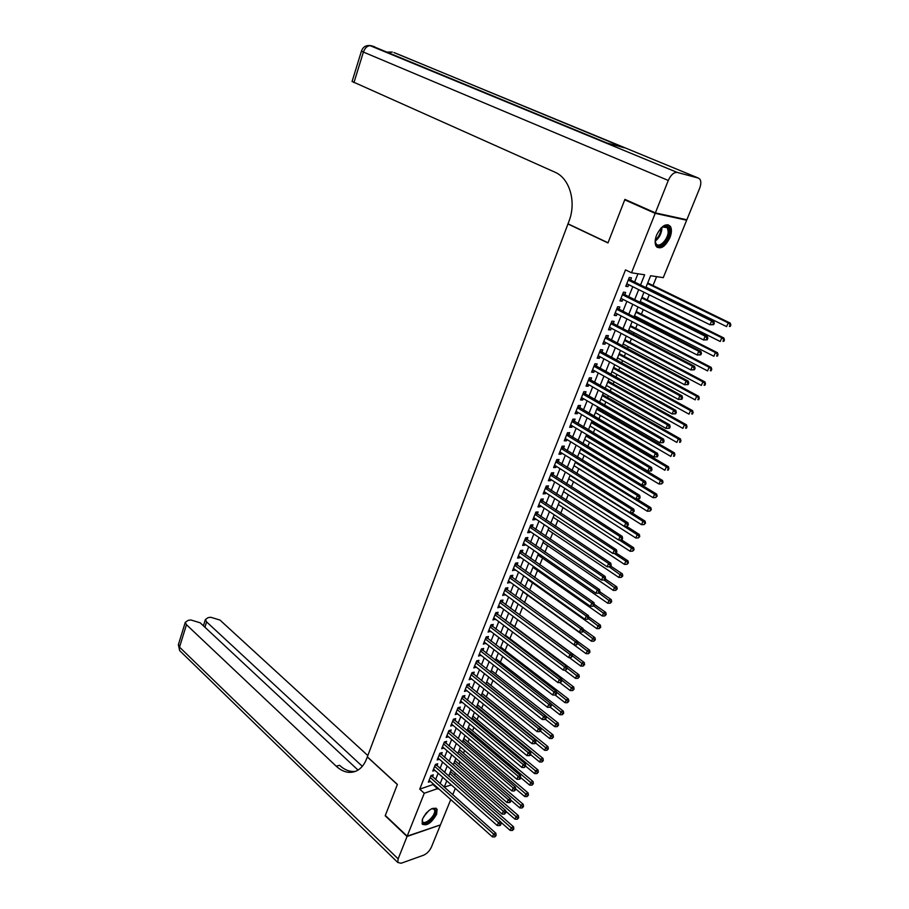 <?xml version="1.0" encoding="UTF-8"?>
<svg xmlns="http://www.w3.org/2000/svg" width="909" height="909" viewBox="0 0 909 909"><rect width="100%" height="100%" fill="white"/><g stroke="black" fill="none" stroke-linecap="round" stroke-linejoin="round"><path stroke-width="1.36" d="M422.594 818.861C428.003 809.749 432.832 806.533 437.093 809.249L436.615 814.259C431.241 823.338 426.412 826.52 422.128 823.815L422.594 818.861M656.616 235.079C661.457 225.727 666.036 222.807 670.365 226.341C671.899 229.068 671.751 232.852 669.91 237.681C665.093 246.998 660.502 249.873 656.173 246.316C654.662 243.635 654.81 239.885 656.616 235.079M684.454 219.251L686.659 220.217L663.263 277.654L650.639 275.722L645.731 287.892M454.58 775.127L455.364 773.184M459.022 764.174L459.954 761.867M463.488 753.141L464.567 750.47M467.987 742.039L469.226 738.994M472.521 730.859L473.907 727.439M477.077 719.61L478.623 715.803M481.679 708.281L483.372 704.089M486.292 696.873L488.156 692.283M490.951 685.386L492.973 680.398M495.644 673.819L497.825 668.433M500.359 662.172L502.711 656.378M505.109 650.446L507.631 644.231M509.892 638.641L512.585 632.005M514.721 626.744L517.585 619.688M519.573 614.779L522.607 607.28M524.493 602.622L527.55 595.1M529.561 590.134L532.504 582.862M534.651 577.556L537.503 570.534M539.787 564.875L542.537 558.115M544.968 552.115L547.604 545.616M550.172 539.264L552.706 533.026M555.422 526.311L557.842 520.334M560.717 513.255L563.023 507.563M566.046 500.109L568.239 494.689M571.409 486.872L573.488 481.725M576.817 473.521L578.783 468.669M582.26 460.079L584.112 455.511M587.759 446.535L589.486 442.263M593.282 432.889L594.895 428.912M596.668 424.537L597.043 423.628M598.861 419.129L600.349 415.458M602.122 411.095L602.656 409.754M604.474 405.278L605.837 401.903M607.598 397.563L608.326 395.779M610.132 391.313L611.371 388.257M613.132 383.916L614.041 381.689M615.836 377.235L616.95 374.497M618.699 370.179L619.79 367.486M621.586 363.055L622.563 360.634M624.313 356.339L625.585 353.181M627.38 348.772L628.221 346.67M629.96 342.386L631.437 338.762M633.209 334.364L633.925 332.603M635.664 328.331L637.323 324.229M639.095 319.854L639.675 318.423M641.402 314.173L643.254 309.583M645.026 305.219L645.47 304.14M647.185 299.902L649.242 294.823M651.003 290.471L651.298 289.744M653.014 285.517L656.616 276.631M455.307 788.41L452.716 794.784M450.75 799.59L440.445 824.906L407.175 836.155L424.264 793.262L438.229 788.376M432.514 776.797L433.286 774.866L431.002 775.536L428.366 782.172L430.559 781.513M436.934 765.719L437.718 763.765L435.434 764.412L432.775 771.093L435.013 770.446M441.388 754.55L442.172 752.595L439.888 753.22L437.206 759.947L439.49 759.31L437.99 757.992L502.109 814.078L503.336 811.203L505.574 810.43L440.115 753.163M445.864 743.312L446.649 741.335L444.376 741.949L441.683 748.721L443.978 748.062M450.375 731.995L451.171 730.007L448.898 730.609L446.183 737.426L448.489 736.733M454.92 720.61L455.716 718.61L453.443 719.178L450.705 726.041L453.034 725.337M459.499 709.134L460.295 707.122L458.022 707.668L455.273 714.588L457.613 713.86M464.101 697.589L464.908 695.555L462.636 696.089L459.863 703.043L462.226 702.293M468.737 685.954L469.555 683.909L467.283 684.42L464.488 691.431L466.862 690.658M473.407 674.239L474.225 672.183L471.964 672.671L469.146 679.727L471.532 678.932M478.111 662.445L478.941 660.377L476.668 660.843L473.839 667.945L476.248 667.138M482.849 650.571L483.679 648.481L481.406 648.924L478.566 656.082L480.986 655.241M487.622 638.607L488.451 636.505L486.19 636.925L483.315 644.14L485.758 643.277M492.417 626.562L493.269 624.449L490.996 624.847L488.11 632.107L490.565 631.221M497.257 614.427L498.109 612.302L495.848 612.677L492.928 619.983L495.405 619.074M502.132 602.212L502.984 600.065L500.723 600.417L497.791 607.78L500.28 606.848M507.04 589.907L507.892 587.748L505.643 588.078L502.688 595.486L505.188 594.531M511.983 577.51L512.846 575.329L510.585 575.636L507.608 583.112L510.131 582.135M516.96 565.034L517.835 562.83L515.573 563.114L512.574 570.647L515.119 569.636M521.971 552.456L522.845 550.252L520.596 550.502L517.573 558.081L519.834 557.808L520.141 557.047M527.015 539.787L527.902 537.56L525.652 537.798L522.618 545.434L524.868 545.184L525.186 544.377M532.106 527.038L533.004 524.788L530.754 524.993L527.686 532.685L529.936 532.469L530.277 531.606M537.23 514.187L538.128 511.926L535.878 512.108L532.799 519.857L535.049 519.653L535.412 518.744M542.389 501.234L543.298 498.961L541.048 499.121L537.946 506.927L540.196 506.756L540.571 505.79M547.593 488.201L548.502 485.906L546.264 486.031L543.127 493.894L545.377 493.757L545.786 492.735M552.831 475.066L553.751 472.76L551.513 472.85L548.354 480.77L550.593 480.656L551.024 479.588M558.103 461.829L559.035 459.499L556.797 459.579L553.615 467.556L555.853 467.465L556.308 466.34M563.421 448.501L564.353 446.149L562.126 446.194L558.921 454.239L561.16 454.17L561.626 452.989M568.773 435.07L569.716 432.707L567.489 432.718L564.262 440.82L566.5 440.785L566.989 439.547M574.17 421.537L575.124 419.151L572.897 419.14L569.648 427.298L571.875 427.298L572.386 426.003M579.612 407.902L580.567 405.505L578.34 405.459L575.067 413.686L577.295 413.709L577.829 412.356M585.089 394.165L586.044 391.745L583.828 391.677L580.533 399.96L582.749 400.005L583.317 398.596M590.6 380.314L591.577 377.883L589.362 377.78L586.032 386.132L588.259 386.211L588.839 384.746M596.168 366.372L597.145 363.918L594.929 363.782L591.577 372.201L593.793 372.315L594.406 370.781M601.769 352.317L602.758 349.84L600.542 349.681L597.168 358.157L599.383 358.305L600.02 356.703M607.417 338.159L608.405 335.66L606.201 335.466L602.803 344.011L605.008 344.181L605.678 342.534M613.109 323.888L614.109 321.377L611.905 321.15L608.485 329.751L610.689 329.956L611.371 328.24M618.847 309.503L619.847 306.969L617.654 306.719L614.2 315.389L616.404 315.628L617.109 313.844M624.619 295.005L625.642 292.459L623.438 292.164L619.961 300.913L622.165 301.186L622.892 299.334M640.425 285.29L644.64 274.802L631.516 272.791L625.517 269.882L419.731 789.148L433.707 784.331M435.604 779.558L438.149 773.218M440.047 768.457L442.615 762.037M444.524 757.277L447.126 750.777M449.023 746.028L451.659 739.437M453.557 734.699L456.227 728.029M458.113 723.291L460.818 716.531M462.715 711.804L465.453 704.952M467.34 700.237L470.112 693.306M471.998 688.59L474.805 681.568M476.691 676.864L479.532 669.74M481.418 665.047L484.292 657.843M486.167 653.162L489.087 645.856M490.962 641.175L493.917 633.778M495.791 629.119L498.791 621.62M500.643 616.972L503.688 609.382M505.54 604.735L508.62 597.043M510.472 592.407L513.585 584.623M515.437 579.999L518.596 572.102M520.437 567.489L523.629 559.501M525.47 554.899L528.708 546.809M530.549 542.218L533.833 534.015M535.662 529.436L538.98 521.141M540.81 516.573L544.173 508.165M545.991 503.609L549.4 495.087M551.218 490.542L554.672 481.918M556.478 477.384L559.978 468.646M561.785 464.135L565.33 455.284M567.125 450.773L570.716 441.808M572.511 437.32L576.147 428.241M577.931 423.764L581.612 414.572M583.396 410.107L587.123 400.789M588.896 396.347L592.679 386.916M594.452 382.484L598.27 372.929M600.031 368.509L603.906 358.828M605.667 354.43L609.587 344.625M611.348 340.239L615.313 330.308M617.063 325.945L621.086 315.889M622.824 311.537L626.903 301.345M628.63 297.016L632.766 286.699M634.493 282.381L637.936 273.779M630.448 280.404L631.471 277.836L629.278 277.506L625.767 286.324L627.96 286.619L628.733 284.71M407.175 836.155L385.325 815.464L397.392 784.422L367.338 756.856L567.955 223.966L568.557 224.08M567.955 223.966L607.973 242.942L624.733 199.832L627.176 200.389M624.733 199.832L655.196 213.354L686.659 220.217M419.731 789.148L424.264 793.262M631.516 272.791L655.196 213.354M440.149 783.603L442.706 777.252M444.615 772.48L447.205 766.048M449.114 761.288L451.739 754.765M453.648 750.016L456.307 743.414M458.216 738.665L460.897 731.972M462.806 727.234L465.533 720.462M467.431 715.724L470.192 708.861M472.089 704.134L474.884 697.18M476.782 692.465L479.611 685.42M481.497 680.705L484.372 673.58M486.258 668.876L489.167 661.65M491.053 656.957L493.996 649.64M495.871 644.958L498.848 637.539M500.734 632.869L503.745 625.358M505.62 620.688L508.676 613.086M510.551 608.428L513.653 600.724M515.517 596.077L518.653 588.271M520.516 583.635L523.698 575.738M525.55 571.113L528.765 563.103M530.629 558.49L533.878 550.377M535.731 545.775L539.037 537.56M540.878 532.969L544.23 524.652M546.059 520.073L549.456 511.642M551.286 507.074L554.717 498.541M556.547 493.985L560.024 485.338M561.853 480.793L565.375 472.032M567.193 467.51L570.761 458.636M572.568 454.125L576.181 445.137M577.988 440.638L581.646 431.536M583.453 427.048L587.157 417.822M588.952 413.356L592.713 404.016M594.497 399.562L598.304 390.097M600.088 385.655L603.94 376.076M605.712 371.645L609.621 361.941M611.393 357.532L615.336 347.704M617.109 343.307L621.108 333.353M622.87 328.967L626.926 318.889M628.676 314.525L632.778 304.31M634.527 299.97L638.686 289.619M446.773 780.854L444.24 787.126L451.375 784.933M643.981 292.232L639.8 302.606M638.038 306.958L633.903 317.196M632.141 321.57L628.062 331.683M626.29 336.069L622.256 346.045M620.483 350.454L616.507 360.305M614.723 364.725L610.791 374.451M609.007 378.894L605.133 388.495M603.337 392.949L599.508 402.426M597.702 406.891L593.929 416.254M592.111 420.742L588.384 429.98M586.578 434.479L582.896 443.592M581.067 448.103L577.431 457.113M575.613 461.636L572.022 470.532M570.193 475.066L566.648 483.849M564.807 488.394L561.308 497.064M559.467 501.62L556.013 510.176M554.172 514.755L550.763 523.198M548.911 527.788L545.548 536.128M543.684 540.73L540.366 548.956M538.503 553.57L535.231 561.694M533.356 566.318L530.117 574.34M528.254 578.976L525.05 586.896M523.175 591.543L520.028 599.361M518.141 604.019L515.028 611.734M513.153 616.393L510.074 624.017M508.188 628.698L505.154 636.22M503.256 640.902L500.257 648.333M498.371 653.026L495.405 660.354M493.507 665.058L490.587 672.296M488.69 677L485.804 684.147M483.895 688.863L481.054 695.919M479.145 700.646L476.339 707.611M474.418 712.349L471.646 719.224M469.737 723.962L466.999 730.745M465.078 735.506L462.374 742.199M460.454 746.959L457.784 753.572M455.863 758.333L453.227 764.855M451.307 769.628L448.705 776.07M433.434 785.001L437.956 789.057M626.028 285.665L627.96 286.619M620.245 300.209L622.165 301.186M614.495 314.65L616.404 315.628M608.791 328.967L610.689 329.956M603.133 343.182L605.008 344.181M597.52 357.282L599.383 358.305M591.952 371.281L593.793 372.315M586.419 385.166L588.259 386.211M580.931 398.96L582.749 400.005M575.477 412.641L577.295 413.709M570.079 426.219L571.875 427.298M564.705 439.695L566.5 440.785M559.387 453.08L561.16 454.17M554.092 466.362L555.853 467.465M548.843 479.543L550.593 480.656M543.639 492.621L545.377 493.757M538.469 505.609L540.196 506.756M533.333 518.505L535.049 519.653M528.243 531.311L529.936 532.469M523.175 544.014L524.868 545.184M518.153 556.638L519.834 557.808M513.165 569.159L514.835 570.341M508.222 581.601L509.869 582.794M503.302 593.941L504.949 595.145M498.416 606.201L500.052 607.417M493.576 618.37L495.2 619.597M488.758 630.46L490.371 631.687M483.986 642.458L485.588 643.697M479.236 654.378L480.827 655.628M474.532 666.217L476.111 667.467M469.851 677.966L471.419 679.228M465.203 689.636L466.76 690.908M460.59 701.225L462.136 702.498M456.011 712.736L457.545 714.019M451.455 724.166L452.989 725.462M446.933 735.517L448.455 736.813M442.444 746.8L443.956 748.096M713.667 324.649L714.315 323.127L713.474 323.036L712.826 324.558L713.667 324.649L710.009 324.797L626.79 283.756M712.826 324.558L710.009 324.797L711.622 320.979L713.735 321.218L628.653 279.074M628.255 280.086L711.622 320.979L713.474 323.036M714.315 323.127L713.735 321.218M646.026 287.164L726.609 326.604L728.211 322.865L730.245 323.104L647.731 282.949M730.029 324.877L729.382 326.376L730.2 326.467L730.836 324.967L728.211 322.865L647.481 283.551M730.2 326.467L729.382 326.376M730.245 323.104L730.836 324.967M660.843 228.227L663.752 226.193C667.524 225.012 669.388 226.909 669.319 231.897C668.819 243.555 654.219 252.134 655.287 240.033L655.309 239.771M655.298 241.624L656.014 243.635C658.798 248.657 667.91 239.862 668.195 231.92L667.376 227.636L662.297 227.023M657.082 247.339C663.65 247.123 668.07 241.783 670.353 231.295L669.331 225.966L667.979 224.671M431.82 808.635L433.309 808.362L435.627 810.567C436.57 817.066 422.594 828.247 422.196 821.247L422.287 819.713M422.231 820.043L422.469 821.304C424.162 826.02 435.525 815.975 434.684 810.544L434.457 809.635L432.127 808.544M422.265 824.088C425.991 827.19 437.536 815.634 436.615 809.771L436.002 808.112M655.378 212.888L686.84 219.773L699.589 188.458C701.089 184.493 701.214 181.425 699.953 179.232L698.362 178.062L677.25 172.426C673.876 172.165 670.887 174.835 668.285 180.459L655.378 212.888L624.903 199.378L608.03 242.794L568.011 223.819L568.943 221.353C576.636 201.991 569.704 178.221 554.831 172.142L352.09 81.458M668.285 180.459L363.395 52.063C365.236 47.313 367.952 45.223 371.531 45.78L606.848 142.963L624.278 147.792L395.313 53.052M407.05 836.485L385.2 815.782L397.347 784.535L367.304 756.958L366.611 758.788C364.168 765.071 360.498 769.241 355.624 771.309C349.045 773.707 342.568 771.991 336.194 766.196L186.459 624.71L179.528 647.14L398.142 858.869L407.05 836.485L440.104 825.031M362.305 766.321L206.604 621.904L205.389 619.506L208.15 617.62L210.786 617.268L219.944 620.052L367.827 755.561M398.142 858.869L397.79 862.471L401.13 863.255L423.617 855.187C426.969 853.665 429.571 850.96 431.423 847.074L440.32 825.224M358.032 770.082L200.173 622.801L190.879 619.972L188.174 620.347L185.277 622.324L186.459 624.71M355.589 771.321C350.01 772.036 344.659 770.037 339.546 765.31L336.194 766.196M707.213 339.807L707.85 338.296L707.009 338.216L706.361 339.727L707.213 339.807L703.566 339.955L620.972 298.368M706.361 339.727L703.566 339.955L705.168 336.182L707.282 336.387L622.847 293.664M622.426 294.721L705.168 336.182L707.009 338.216M707.85 338.296L707.282 336.387M700.805 354.851L701.441 353.351L700.6 353.283L699.953 354.783L700.805 354.851L697.169 354.999L615.2 312.866M699.953 354.783L697.169 354.999L698.76 351.249L700.884 351.419L617.075 308.151M616.643 309.253L698.76 351.249L700.6 353.283M701.441 353.351L700.884 351.419M694.453 369.77L695.09 368.281L694.237 368.225L693.601 369.713L694.453 369.77L690.829 369.918L609.473 327.251M693.601 369.713L690.829 369.918L692.408 366.202L694.533 366.338L611.359 322.525M610.905 323.661L692.408 366.202L694.237 368.225M695.09 368.281L694.533 366.338M688.147 384.564L688.783 383.087L687.931 383.053L687.295 384.53L688.147 384.564L684.545 384.723L603.792 341.523M687.295 384.53L684.545 384.723L686.113 381.03L688.238 381.132L605.678 336.784M605.212 337.966L686.113 381.03L687.931 383.053M688.783 383.087L688.238 381.132M640.231 301.527L720.212 341.489L721.803 337.784L723.848 337.978L641.936 297.288M723.609 339.784L722.973 341.273L723.791 341.352L724.428 339.864L721.803 337.784L641.674 297.936M723.791 341.352L722.973 341.273M723.848 337.978L724.428 339.864M634.482 315.775L713.872 356.26L715.451 352.578L717.496 352.737L636.198 311.526M717.246 354.578L716.61 356.044L717.428 356.112L718.065 354.635L715.451 352.578L635.914 312.219M717.428 356.112L716.61 356.044M717.496 352.737L718.065 354.635M628.767 329.922L707.577 370.906L709.145 367.259L711.19 367.384L630.494 325.661M710.94 369.247L710.304 370.702L711.133 370.758L711.758 369.293L709.145 367.259L630.198 326.399M711.133 370.758L710.304 370.702M711.19 367.384L711.758 369.293M623.108 343.954L701.339 385.439L702.884 381.814L704.941 381.916L624.835 339.682M704.68 383.791L704.055 385.246L704.873 385.28L705.498 383.837L702.884 381.814L624.517 340.455M704.873 385.28L704.055 385.246M704.941 381.916L705.498 383.837M681.898 399.244L682.523 397.778L681.67 397.756L681.046 399.221L681.898 399.244L678.307 399.403L598.156 355.692M681.046 399.221L678.307 399.403L679.852 395.745L682 395.813L600.042 350.942M599.565 352.158L679.852 395.745L681.67 397.756M682.523 397.778L682 395.813M617.484 357.885L695.135 399.858L696.68 396.267L698.748 396.324L619.211 353.601M698.464 398.233L697.839 399.676L698.669 399.699L699.282 398.256L696.68 396.267L618.881 354.419M698.669 399.699L697.839 399.676M698.748 396.324L699.282 398.256M675.705 413.8L676.319 412.345L675.467 412.334L674.842 413.788L675.705 413.8L672.115 413.97L592.554 369.747M674.842 413.788L672.115 413.97L673.66 410.345L675.796 410.368L594.452 364.986M593.952 366.247L673.66 410.345L675.467 412.334M676.319 412.345L675.796 410.368M611.905 371.713L688.999 414.163L690.522 410.595L692.59 410.629L613.643 367.406M692.294 412.561L691.681 413.981L692.51 413.993L693.124 412.572L690.522 410.595L613.291 368.27M692.51 413.993L691.681 413.981M692.59 410.629L693.124 412.572M669.547 428.241L670.16 426.81L669.308 426.81L668.694 428.253L669.547 428.241L665.979 428.423L586.998 383.7M668.694 428.253L665.979 428.423L667.501 424.821L669.649 424.821L588.907 378.917M588.384 380.223L667.501 424.821L669.308 426.81M670.16 426.81L669.649 424.821M606.36 385.439L682.898 428.355L684.42 424.821L686.488 424.821L608.11 381.121M686.181 426.776L685.579 428.184L686.409 428.184L687.011 426.764L684.42 424.821L607.746 382.019M686.409 428.184L685.579 428.184M686.488 424.821L687.011 426.764M663.445 442.569L664.059 441.149L663.195 441.16L662.581 442.592L663.445 442.569L659.889 442.751L581.487 397.551M662.581 442.592L659.889 442.751L661.4 439.183L663.559 439.149L583.396 392.756M582.862 394.097L661.4 439.183L663.195 441.16M664.059 441.149L663.559 439.149M600.86 399.062L676.853 442.433L678.353 438.922L680.432 438.899L602.61 394.722M680.114 440.876L679.512 442.274L680.341 442.263L680.943 440.854L678.353 438.922L602.235 395.665M680.341 442.263L679.512 442.274M680.432 438.899L680.943 440.854M657.389 456.795L657.991 455.375L657.127 455.398L656.525 456.818L657.389 456.795L653.844 456.977L576.022 411.288M656.525 456.818L653.844 456.977L655.344 453.432L657.502 453.364L577.931 406.482M577.385 407.857L655.344 453.432L657.127 455.398M657.991 455.375L657.502 453.364M595.406 412.584L670.842 456.409L672.342 452.921L674.421 452.864L597.168 408.232M674.092 454.864L673.501 456.261L674.933 454.841L672.342 452.921L596.77 409.209M674.33 456.227L673.501 456.261M674.421 452.864L674.933 454.841M651.389 470.896L651.98 469.487L651.117 469.533L650.514 470.942L651.389 470.896L647.844 471.078L570.591 424.923M650.514 470.942L647.844 471.078L649.344 467.567L651.503 467.476L572.511 420.106M571.943 421.526L649.344 467.567L651.117 469.533M651.98 469.487L651.503 467.476M589.986 426.003L664.888 470.271L666.377 466.817L668.467 466.726L591.748 421.64M668.126 468.749L667.524 470.135L668.956 468.714L666.377 466.817L591.339 422.662M668.365 470.089L667.524 470.135M668.467 466.726L668.956 468.714M566.546 435.081L643.379 481.588L641.902 485.076L565.205 438.456M567.125 433.638L645.549 481.463L643.379 481.588L645.151 483.543L644.561 484.94L645.424 484.895L646.015 483.497L645.151 483.543M646.015 483.497L645.549 481.463M641.902 485.076L644.561 484.94M584.612 439.331L658.98 484.031L660.457 480.6L662.547 480.486L586.385 434.945M662.195 482.52L661.604 483.895L663.025 482.474L660.457 480.6L585.953 436.002M661.604 483.895L658.98 484.031M662.547 480.486L663.025 482.474M561.183 448.546L637.47 495.507L635.993 498.973L559.853 451.898M561.773 447.058L639.641 495.348L637.47 495.507L639.232 497.45L638.641 498.836L639.516 498.78L640.106 497.393L639.232 497.45M640.106 497.393L639.641 495.348M635.993 498.973L638.641 498.836M579.272 452.557L653.116 497.689L654.582 494.28L656.673 494.132L581.044 448.16M656.309 496.2L655.73 497.553L657.15 496.132L654.582 494.28L580.612 449.251M655.73 497.553L653.116 497.689M656.673 494.132L657.15 496.132M555.865 461.908L631.607 509.313L630.142 512.756L554.547 465.238M556.478 460.386L633.778 509.131L631.607 509.313L633.357 511.256L632.778 512.631L634.232 511.176L633.357 511.256M634.232 511.176L633.778 509.131M630.142 512.756L632.778 512.631M573.977 465.681L647.299 511.233L648.742 507.858L650.844 507.677L636.709 498.939M650.469 509.756L649.89 511.108L651.31 509.688L648.742 507.858L575.295 462.408M649.89 511.108L647.299 511.233M650.844 507.677L651.31 509.688M550.593 475.168L625.778 523.016L624.335 526.425L549.275 478.464M551.206 473.612L627.96 522.8L625.778 523.016L627.528 524.947L626.949 526.311L628.403 524.857L627.528 524.947M628.403 524.857L627.96 522.8M624.335 526.425L626.949 526.311M568.716 478.713L641.515 524.675L642.958 521.323L645.072 521.118L631.63 512.676M644.686 523.22L644.106 524.561L645.526 523.141L642.958 521.323L570.034 475.464M644.106 524.561L641.515 524.675M645.072 521.118L645.526 523.141M545.343 488.326L620.006 536.605L618.563 539.991L544.048 491.61M545.979 486.735L622.188 536.367L620.006 536.605L621.745 538.537L621.177 539.889L622.051 539.787L622.62 538.435L621.745 538.537M622.62 538.435L622.188 536.367M618.563 539.991L621.177 539.889M563.5 491.644L635.789 538.014L637.22 534.697L639.334 534.458L626.585 526.322M638.936 536.583L638.357 537.912L639.777 536.492L637.22 534.697L564.796 488.417M638.357 537.912L635.789 538.014M639.334 534.458L639.777 536.492M540.151 501.393L614.268 550.104L612.848 553.456L538.855 504.654M540.798 499.768L616.461 549.831L614.268 550.104L616.007 552.013L615.438 553.365L616.881 551.911L616.007 552.013M616.881 551.911L616.461 549.831M612.848 553.456L615.438 553.365M558.319 504.495L630.096 551.263L631.516 547.957L633.63 547.695L621.517 539.844M633.221 549.843L632.653 551.161L634.073 549.74L619.199 539.969M632.653 551.161L630.096 551.263M633.63 547.695L634.073 549.74M534.981 514.369L608.587 563.489L607.167 566.818L533.697 517.596M535.64 512.71L610.78 563.182L608.587 563.489L610.314 565.398L609.746 566.727L610.621 566.602L611.189 565.273L610.314 565.398M611.189 565.273L610.78 563.182M607.167 566.818L609.746 566.727M553.172 517.244L624.46 564.398L625.858 561.126L627.983 560.842L616.347 553.183M627.562 563.001L626.994 564.319L628.414 562.887L614.154 553.411M626.994 564.319L624.46 564.398M627.983 560.842L628.414 562.887M529.856 527.243L602.94 576.772L601.531 580.078L528.583 530.447M530.526 525.55L605.133 576.442L602.94 576.772L604.667 578.669L604.099 579.999L604.985 579.862L605.542 578.544L604.667 578.669M605.542 578.544L605.133 576.442M601.531 580.078L604.099 579.999M548.059 529.902L618.847 577.442L620.245 574.193L622.37 573.874L610.814 566.159M621.949 576.067L621.381 577.363L622.79 575.931L621.949 576.067L609.121 566.75M621.381 577.363L618.847 577.442M622.37 573.874L622.79 575.931M524.766 540.026L597.338 589.952L595.94 593.236L523.504 543.207M525.459 538.298L599.542 589.6L597.338 589.952L599.054 591.85L598.497 593.157L599.383 593.02L599.94 591.702L599.054 591.85M599.94 591.702L599.542 589.6M595.94 593.236L598.497 593.157M542.98 542.468L613.291 590.395L614.677 587.169L616.802 586.828L605.326 579.044M616.37 589.021L615.813 590.316L617.211 588.884L616.37 589.021L604.121 579.987M615.813 590.316L613.291 590.395M616.802 586.828L617.211 588.884M519.709 552.717L591.782 603.042L590.395 606.292L518.46 555.876M520.414 550.956L593.986 602.656L591.782 603.042L593.486 604.928L592.941 606.223L594.372 604.769L593.486 604.928M594.372 604.769L593.986 602.656M590.395 606.292L592.941 606.223M537.946 554.944L607.769 603.246L609.144 600.042L611.28 599.667L599.883 591.827M610.825 601.894L610.28 603.178L611.677 601.747L610.825 601.894L599.042 593.077M610.28 603.178L607.769 603.246M611.28 599.667L611.677 601.747M514.699 565.318L586.26 616.018L584.885 619.256L513.449 568.455M515.414 563.523L588.464 615.62L586.26 616.018L587.964 617.904L587.419 619.188L588.305 619.029L588.85 617.734L587.964 617.904M588.85 617.734L588.464 615.62M584.885 619.256L587.419 619.188M532.947 567.341L602.292 615.995L603.656 612.814L605.792 612.427L594.304 604.405M605.337 614.666L604.792 615.938L606.189 614.507L605.337 614.666L593.861 605.962M604.792 615.938L602.292 615.995M605.792 612.427L606.189 614.507M509.722 577.817L580.783 628.914L579.419 632.119L508.483 580.931M510.449 575.999L582.999 628.483L580.783 628.914L582.487 630.778L581.942 632.062L582.828 631.891L583.373 630.607L582.487 630.778M583.373 630.607L582.999 628.483M579.419 632.119L581.942 632.062M527.981 579.647L596.849 628.653L598.213 625.494L600.349 625.085L588.691 616.825M599.883 627.335L599.338 628.608L600.735 627.176L599.883 627.335L588.487 618.597M599.338 628.608L596.849 628.653M600.349 625.085L600.735 627.176M504.779 590.236L575.352 641.697L573.999 644.879L503.541 593.327M505.518 588.384L577.567 641.243L575.352 641.697L577.045 643.561L576.499 644.833L577.931 643.379L577.045 643.561M577.931 643.379L577.567 641.243M573.999 644.879L576.499 644.833M523.05 591.861L591.452 641.22L592.804 638.095L594.941 637.652L583.112 629.153M594.463 639.925L593.929 641.175L595.327 639.743L594.463 639.925L583.146 631.141M593.929 641.175L591.452 641.22M594.941 637.652L595.327 639.743M499.87 602.565L569.954 654.389L568.614 657.559L498.643 605.633M500.62 600.69L572.17 653.912L569.954 654.389L571.647 656.253L571.102 657.514L572.534 656.059L571.647 656.253M572.534 656.059L572.17 653.912M568.614 657.559L571.102 657.514M574.045 644.879L586.1 653.696L587.43 650.583L589.577 650.117L577.59 641.402M589.089 652.412L588.555 653.662L589.952 652.219L589.089 652.412L577.84 643.595M588.555 653.662L586.1 653.696M589.577 650.117L589.952 652.219M494.996 614.814L564.603 666.99L563.273 670.126L493.78 617.859M495.757 612.893L566.818 666.49L564.603 666.99L566.284 668.842L565.75 670.103L567.171 668.638L566.284 668.842M567.171 668.638L566.818 666.49M563.273 670.126L565.75 670.103M569.261 657.548L580.771 666.081L582.101 662.991L584.248 662.502L515.13 611.496M583.76 664.809L583.226 666.047L584.612 664.615L583.76 664.809L572.5 655.9M583.226 666.047L580.771 666.081M584.248 662.502L584.612 664.615M490.156 626.96L559.285 679.5L557.967 682.614L488.951 629.994M490.928 625.028L561.512 678.966L559.285 679.5L560.967 681.341L560.433 682.591L561.853 681.125L560.967 681.341M561.853 681.125L561.512 678.966M557.967 682.614L560.433 682.591M564.512 670.115L575.499 678.375L576.817 675.307L578.965 674.796L510.301 623.449M578.465 677.125L577.931 678.341L579.317 676.91L578.465 677.125L567.068 668.013M577.931 678.341L575.499 678.375M578.965 674.796L579.317 676.91M485.349 639.038L554.013 691.919L552.706 695.01L484.156 642.038M486.133 637.061L556.24 691.363L554.013 691.919L555.683 693.749L555.16 694.987L556.047 694.76L556.569 693.522L555.683 693.749M556.569 693.522L556.24 691.363M552.706 695.01L555.16 694.987M559.774 682.591L570.25 690.579L571.556 687.534L573.715 686.999L505.518 635.311M573.204 689.34L572.681 690.556L574.068 689.124L573.204 689.34L561.682 680.034M572.681 690.556L570.25 690.579M573.715 686.999L574.068 689.124M480.577 651.014L548.775 704.236L547.479 707.304L479.395 654.003M481.372 649.015L551.002 703.657L548.775 704.236L550.445 706.066L549.922 707.293L551.331 705.839L550.445 706.066M551.331 705.839L551.002 703.657M547.479 707.304L549.922 707.293M555.058 694.987L565.046 702.691L566.341 699.669L568.5 699.112L500.757 647.106M567.977 701.475L567.466 702.68L568.841 701.248L567.977 701.475L556.331 691.976M567.466 702.68L565.046 702.691M568.5 699.112L568.841 701.248M475.839 662.922L543.582 716.474L542.287 719.519L474.668 665.877M476.646 660.888L545.809 715.872L543.582 716.474L545.241 718.292L544.718 719.508L545.616 719.269L546.127 718.053L545.241 718.292M546.127 718.053L545.809 715.872M542.287 719.519L544.718 719.508M550.263 707.202L559.887 714.724L561.171 711.724L563.33 711.145L496.03 658.809M562.796 713.508L562.285 714.713L563.66 713.281L562.796 713.508L551.036 703.827M562.285 714.713L559.887 714.724M563.33 711.145L563.66 713.281M471.135 674.728L538.423 728.62L537.139 731.643L469.964 677.671M471.953 672.683L540.65 727.995L538.423 728.62L540.071 730.427L539.56 731.643L540.969 730.177L540.071 730.427M540.969 730.177L540.65 727.995M537.139 731.643L539.56 731.643M545.457 719.303L554.751 726.666L556.035 723.689L558.194 723.087L491.337 670.433M557.66 725.473L557.137 726.666L558.524 725.223L557.66 725.473L490.667 672.115M557.137 726.666L554.751 726.666M558.194 723.087L558.524 725.223M466.465 686.465L533.299 740.676L532.026 743.676L465.306 689.386M467.317 684.409L535.537 740.028L533.299 740.676L534.947 742.483L534.435 743.676L535.333 743.414L535.833 742.221L534.947 742.483M535.833 742.221L535.537 740.028M532.026 743.676L534.435 743.676M540.525 731.2L549.661 738.517L550.934 735.563L553.092 734.938L486.679 681.977M552.547 737.347L552.036 738.528L553.411 737.085L552.547 737.347L485.985 683.682M552.036 738.528L549.661 738.517M553.092 734.938L553.411 737.085M461.829 698.123L528.209 752.641L526.947 755.618L460.67 701.021M462.704 696.067L530.447 751.97L528.209 752.641L529.856 754.436L529.345 755.629L530.242 755.356L530.754 754.163L529.856 754.436M530.754 754.163L530.447 751.97M526.947 755.618L529.345 755.629M535.537 742.937L544.605 750.289L545.866 747.357L548.025 746.709L482.054 693.442M547.479 749.13L546.968 750.3L548.343 748.868L547.479 749.13L481.35 695.18M546.968 750.3L544.605 750.289M548.025 746.709L548.343 748.868M457.216 709.69L523.164 764.526L521.914 767.48L456.068 712.576M458.125 707.645L525.402 763.833L523.164 764.526L524.8 766.31L524.3 767.491L525.697 766.037L524.8 766.31M525.697 766.037L525.402 763.833M521.914 767.48L524.3 767.491M530.572 754.584L539.582 761.981L540.832 759.072L543.003 758.401L477.452 704.827M542.434 760.833L541.934 761.992L543.309 760.56L542.434 760.833L476.748 706.6M541.934 761.992L539.582 761.981M543.003 758.401L543.309 760.56M452.648 721.178L518.153 776.32L516.903 779.252L451.512 724.041M453.58 719.144L520.391 775.604L518.153 776.32L519.778 778.104L519.278 779.274L520.175 778.99L520.675 777.82L519.778 778.104M520.675 777.82L520.391 775.604M516.903 779.252L519.278 779.274M525.641 766.151L534.594 773.593L535.833 770.696L538.014 770.003L472.896 716.144M537.435 772.445L536.946 773.604L538.31 772.173L537.435 772.445L472.169 717.928M536.946 773.604L534.594 773.593M538.014 770.003L538.31 772.173M448.103 732.597L513.176 788.023L511.937 790.944L446.967 735.438M449.057 730.563L515.426 787.296L513.176 788.023L514.801 789.807L514.301 790.978L515.698 789.512L514.801 789.807M515.698 789.512L515.426 787.296M511.937 790.944L514.301 790.978M520.641 777.536L529.64 785.115L530.879 782.24L533.049 781.524L468.351 727.382M532.469 783.99L531.981 785.137L533.344 783.706L532.469 783.99L467.624 729.188M531.981 785.137L529.64 785.115M533.049 781.524L533.344 783.706M443.592 743.926L508.233 799.659L507.006 802.545L442.467 746.755M444.581 741.903L510.483 798.897L508.233 799.659L509.858 801.431L509.358 802.59L510.256 802.283L510.756 801.124L509.858 801.431M510.756 801.124L510.483 798.897M507.006 802.545L509.358 802.59M515.608 788.796L524.732 796.557L525.959 793.705L528.129 792.966L463.851 738.54M527.55 795.443L527.05 796.591L528.413 795.148L527.55 795.443L463.113 740.38M527.05 796.591L524.732 796.557M528.129 792.966L528.413 795.148M439.104 755.186L503.336 811.203L504.938 812.964L504.45 814.112L505.847 812.657L504.938 812.964M505.847 812.657L505.574 810.43M502.109 814.078L504.45 814.112M510.608 799.965L519.846 807.919L521.062 805.09L523.243 804.329L459.375 749.618M522.652 806.817L522.164 807.953L523.516 806.522L522.652 806.817L458.625 751.493M522.164 807.953L519.846 807.919M523.243 804.329L523.516 806.522M434.661 766.367L498.462 822.668L497.246 825.52L433.548 769.15M435.695 764.344L500.711 821.872L498.462 822.668L500.064 824.418L499.586 825.565L500.484 825.247L500.961 824.099L500.064 824.418M500.961 824.099L500.711 821.872M497.246 825.52L499.586 825.565M505.654 811.067L515.005 819.202L516.21 816.384L518.391 815.623L454.932 760.628M517.789 818.123L517.301 819.248L518.664 817.805L517.789 818.123L454.17 762.526M517.301 819.248L515.005 819.202M518.391 815.623L518.664 817.805M430.23 777.479L493.621 834.042L492.417 836.882L429.139 780.24M431.298 775.457L495.871 833.235L493.621 834.042L495.223 835.791L494.746 836.928L496.121 835.473L495.223 835.791M496.121 835.473L495.871 833.235M492.417 836.882L494.746 836.928M500.734 822.088L510.188 830.406L511.392 827.61L513.574 826.826L450.523 771.571M512.96 829.338L512.483 830.451L513.835 829.019L512.96 829.338L449.75 773.479M512.483 830.451L510.188 830.406M513.574 826.826L513.835 829.019M628.483 279.529L629.096 279.608M628.38 279.779L629.494 279.938M661.854 227.341L661.877 229.068C661.207 234.192 659.002 238.203 655.264 241.09M655.287 240.112C658.593 237.204 660.525 233.477 661.07 228.92L661.093 227.989M428.968 810.476L423.73 816.566M425.207 814.362L427.037 812.248M698.362 178.062L393.915 52.552M361.475 51.018L361.452 51.086C362.896 47.12 365.668 45.268 369.781 45.518L677.25 172.426M352.056 81.549L361.452 51.086L363.395 52.063L353.953 82.605M373.179 46.279L374.633 46.802M388.643 52.597L392.336 52.074L387.393 52.086M206.604 621.904L204.923 627.233M180.8 651.73L179.652 650.617L178.539 644.163M622.665 294.13L623.279 294.209M622.563 294.391L623.676 294.539M616.893 308.628L617.518 308.696M616.779 308.89L617.904 309.026M611.166 323.002L611.791 323.07M611.053 323.286L612.177 323.399M605.485 337.284L606.11 337.33M605.371 337.569L606.496 337.659M599.849 351.442L600.474 351.488M599.724 351.738L600.86 351.817M594.247 365.498L594.872 365.532M594.122 365.804L595.259 365.873M588.691 379.451L589.327 379.473M588.566 379.757L589.702 379.814M583.18 393.29L583.817 393.313M583.055 393.608L584.192 393.642M577.715 407.027L578.34 407.039M577.579 407.357L578.715 407.38M572.284 420.662L572.92 420.662M572.147 421.003L573.295 421.003M566.898 434.195L567.534 434.195M566.761 434.547L567.898 434.536M561.546 447.626L562.182 447.614M561.41 447.989L562.546 447.967M556.24 460.965L556.876 460.943M556.092 461.329L557.24 461.295M550.979 474.203L551.604 474.168M550.82 474.566L551.968 474.521M545.741 487.338L546.377 487.304M545.593 487.713L546.741 487.644M540.548 500.382L541.185 500.336M540.4 500.768L541.548 500.689M535.401 513.324L536.037 513.267M535.242 513.721L536.39 513.619M530.277 526.175L530.913 526.118M530.117 526.572L531.265 526.47M525.197 538.935L525.845 538.867M525.038 539.344L526.186 539.219M520.164 551.593L520.8 551.524M519.993 552.013L521.141 551.888M515.153 564.171L515.789 564.091M514.983 564.591L516.142 564.455M510.188 576.658L510.824 576.567M510.017 577.09L511.165 576.931M505.245 589.055L505.893 588.952M505.074 589.486L506.233 589.316M500.348 601.36L500.995 601.258M500.177 601.803L501.325 601.622M495.485 613.575L496.121 613.473M495.303 614.029L496.462 613.836M490.655 625.71L491.292 625.597M490.474 626.165L491.633 625.96M485.861 637.754L486.497 637.641M485.679 638.22L486.826 638.004M481.1 649.719L481.736 649.594M480.906 650.185L482.065 649.958M476.373 661.593L477.009 661.468M476.18 662.07L477.339 661.832M471.669 673.387L472.316 673.251M471.476 673.876L472.635 673.626M467.01 685.102L467.646 684.966M466.817 685.591L467.976 685.329M462.374 696.737L463.022 696.589M462.181 697.237L463.34 696.964M457.772 708.293L458.42 708.134M457.579 708.793L458.738 708.509M453.216 719.758L453.852 719.598M453.012 720.269L454.17 719.973M448.671 731.154L449.319 730.984M448.467 731.665L449.637 731.37M444.171 742.471L444.819 742.301M443.967 742.994L445.126 742.676M439.695 753.709L440.342 753.538M439.49 754.231L440.649 753.913M435.252 764.878L435.9 764.685M435.036 765.401L436.206 765.071M430.832 775.956L431.48 775.775M430.627 776.502L431.786 776.15M663.036 226.648L663.752 226.193M664.343 226.273L667.376 227.636M432.536 808.51L433.309 808.362M433.354 808.635L434.457 809.635M205.389 619.506L203.411 625.812M185.277 622.324L178.369 644.708L179.652 650.617L397.79 862.471"/></g></svg>
